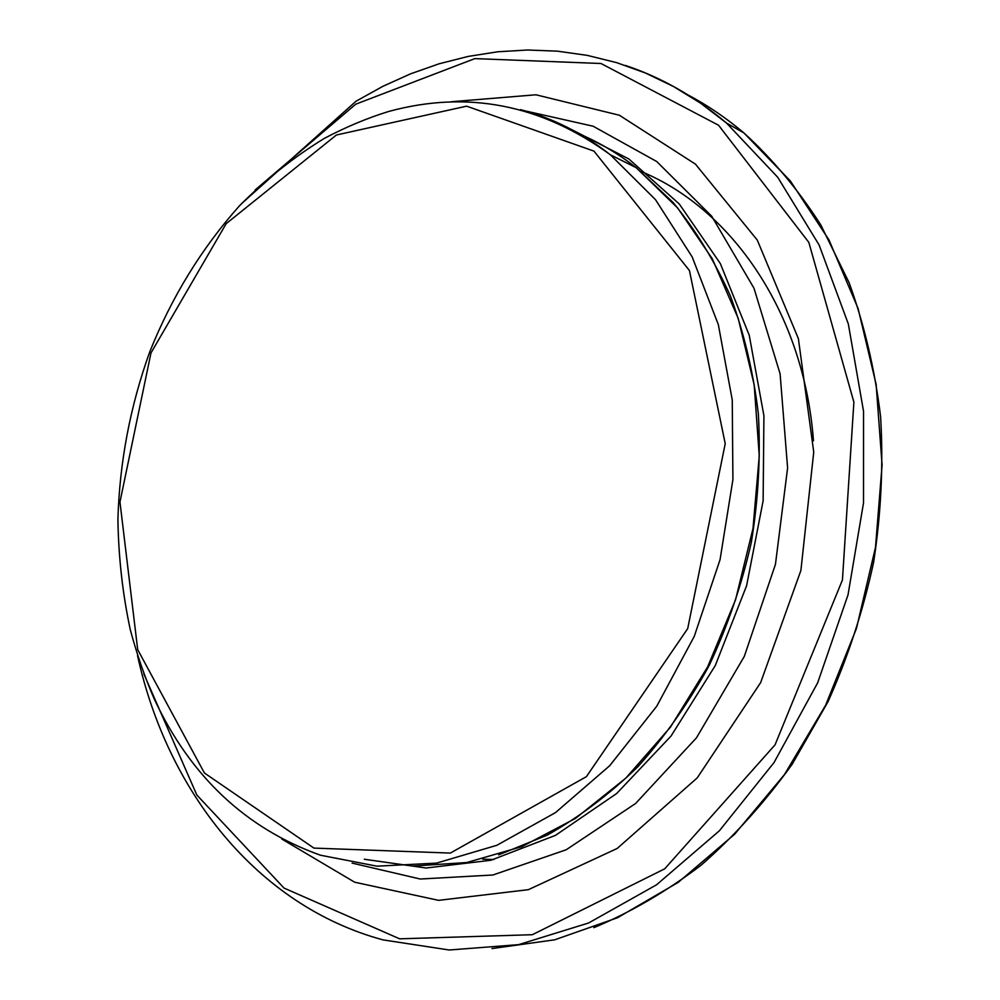 <?xml version="1.0" encoding="UTF-8"?>
<svg xmlns="http://www.w3.org/2000/svg" width="1000" height="1000" viewBox="0 0 1000 1000"><rect width="100%" height="100%" fill="white"/><g stroke="black" fill="none" stroke-linecap="round" stroke-linejoin="round"><path stroke-width="1.5" d="M524.9 110.838L593.162 126.237L656.775 161.55L711.712 216.225L753.975 288.2L780.1 373.825L787.6 467.95L775.45 564.35L744.312 656.388L696.488 737.812L635.625 803.462L566.188 849.775L492.9 875L420.238 879.025L352.1 863.1M281.762 839.013L354.663 882.212L438.612 900.35L528.375 889.675L617.188 848.462L697.237 777.875L760.675 682.55L800.888 570.487L813.737 452.113L798.388 338.612L757.275 240.075L695.438 164.137L619.375 115.237L535.95 94.787L451.488 101.713M364.288 859.25L426.138 868L490.85 860.275L555.45 835.375L616.663 793.512L671.012 736.087L715.25 665.612L746.6 585.725L763.125 500.838L763.925 415.775L749.237 335.288L720.35 263.6L679.35 204.075L628.938 159.037L572.038 129.775M255.125 190L355.75 104.188L474.837 58.612L600.988 63.5L718.55 125.237L808.838 242.4L853.888 402.15L842.438 579.95L775.037 744.862L664.712 868.825L532.325 934.712L399.613 938.825L284.025 888.075L196.838 795.025L143.825 673.863M137.562 655.688C167.113 790.825 257 905.825 383.088 939.9L449.225 950L518.538 944.663L588.587 922.987L656.538 884.812L719.362 830.8L774.013 762.588L817.663 682.812L848.012 594.9L863.512 502.925L863.525 411.213L848.337 323.988L819.112 244.988L777.725 177.275L726.513 123.038C695.125 96.638 661.388 77.425 625.275 65.388M687.638 94.738C707.35 105.15 726.125 117.9 743.975 132.988L790.387 181L829.013 239.988L858.075 308.463L876.125 384.312L882.087 464.938L875.5 547.388L856.438 628.513L825.662 705.188L784.463 774.575L734.625 834.237L678.238 882.362L617.525 917.738L554.738 939.8L491.987 948.575M482.75 859.2L493.888 859.5M813.475 440.825C803.962 312.9 731.688 208.588 640.825 171.388M150.988 352.912L226.163 223.688L336.4 135L466.6 106.163L593.975 151.125L689.438 270.538L725.225 443.675L687.7 628.6L586.413 776.65L450.35 853.075L313.913 848.1L204.412 773L137.7 649.638L119.963 502.013L150.988 352.912M520.575 109.637C552.513 118 582.45 133.05 610.375 154.787L655.525 199.7L692.2 256.962L718.337 324.625L732.25 399.938L732.913 479.562L720.05 559.7L694.225 636.462L656.775 706.188L609.712 765.7L555.513 812.588L496.875 845.288L436.512 863.112L376.975 866.175L320.462 855.212C245.963 828.587 190.588 776.562 154.338 699.175C145.013 677.8 136.988 654.675 130.3 629.775C122.613 593.837 118.488 557 117.912 519.263C119.612 462 130.213 406.25 149.7 351.987C171.713 297 201.6 248.3 239.387 205.912C265.625 179.5 294 156.962 324.525 138.275C346.213 126.888 367.6 117.95 388.7 111.463C467.375 90.013 541.263 104.462 610.375 154.787L636.163 167.662L677.7 208.025L712.262 258.738L738.2 318.337L754.188 384.862L759.262 455.85L753 528.488L735.537 599.825L707.613 666.925L670.475 727.113L625.812 778.15L575.575 818.35L521.862 846.637L466.775 862.525L412.262 866.1M580.037 134.25C599.712 142.675 618.425 153.812 636.163 167.662L673.1 202.5C695.487 229.8 714.575 260.95 730.387 295.925C744.013 332.8 753.325 372.075 758.35 413.775C760.713 456.325 758.363 499.25 751.3 542.55C741.562 585.413 727.513 626.425 709.125 665.588C688.512 703.088 664.7 736.888 637.663 766.963C609.212 794.5 579.075 817.212 547.25 835.113L498.7 854.85M593.875 927.663C630.887 912.2 666.637 891.363 701.125 865.175C734.425 836.05 764.8 802.35 792.275 764.087L827.987 701.762C847.987 657.113 863.213 610.575 873.637 562.137C881.125 513.263 883.45 464.8 880.6 416.737C874.85 369.575 864.375 324.95 849.175 282.838L820.738 224.812C798.162 189.7 772.575 159.088 743.975 132.988L726.513 123.038L700.662 103.238L673.587 86.562L645.487 73.025L616.625 62.638L587.212 55.362L557.475 51.175L527.587 50L497.788 51.775L468.237 56.413L439.125 63.788L410.625 73.812L382.875 86.325L356.025 101.225L241.45 203.713"/></g></svg>
